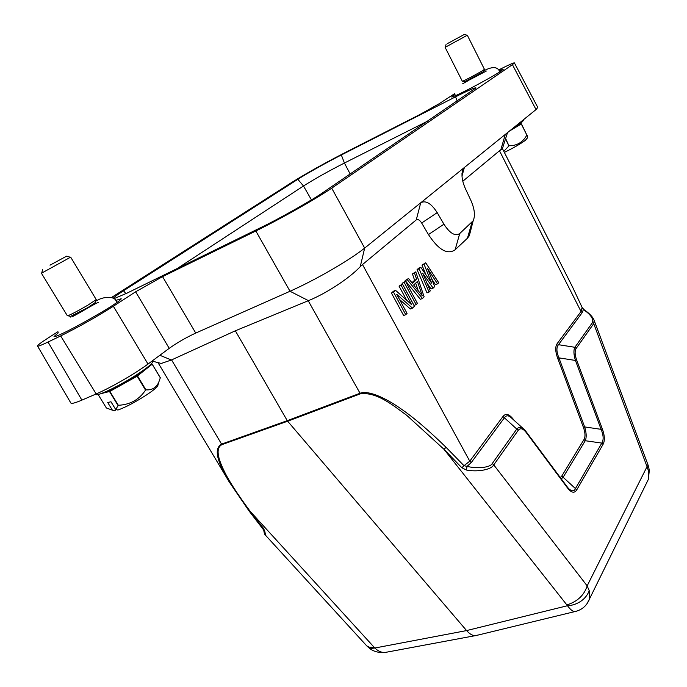 <?xml version="1.0" encoding="UTF-8"?>
<svg xmlns="http://www.w3.org/2000/svg" width="687" height="687" viewBox="0 0 687 687"><rect width="100%" height="100%" fill="white"/><g stroke="black" fill="none" stroke-linecap="round" stroke-linejoin="round"><path stroke-width="1.03" d="M95.261 302.52L88.091 307.467L70.503 316.424M67.369 315.788L67.884 315.728C71.68 314.217 78.301 310.722 87.747 305.251L96.223 299.601L70.675 257.136L41.443 273.246L67.369 315.788M50.014 265.173L66.562 256.191L50.014 265.173M483.631 71.585L464.575 81.865M462.317 81.229L462.54 81.212C464.051 80.903 478.865 73.037 483.133 70.28L484.429 69.301L467.323 35.243L445.116 47.351L462.317 81.229M447.228 43.728L464.395 34.393L447.228 43.728M513.936 127.43L521.639 122.406L523.88 120.027L523.657 119.572M520.394 123.308L518.53 125.232L509.814 130.762M520.746 123.059L521.296 123.969L509.428 131.071M505.486 138.989L508.973 145.893L503.803 151.295M508.973 145.893L505.632 138.516M521.296 123.969L526.86 135.099C522.901 142.209 517.036 145.756 509.273 145.73M526.86 135.099L521.424 123.866M526.809 135.485L527.65 136.584L526.998 134.995M527.127 138.181L525.443 140.26C520.712 143.772 513.764 147.774 504.619 152.256L504.121 151.93M262.855 528.294L263.619 528.561L264.804 531.463L249.046 510.973M264.804 531.463L265.68 535.422M249.08 511.016L229.218 481.931C220.802 467.323 211.673 449.762 221.575 444.111L221.953 444.618L287.647 421.208L287.269 420.667L360.04 393.256L360.417 393.814L287.647 421.208L466.593 630.58L374.93 648.004L369.812 648.554L366.772 645.883L369.391 647.291L374.192 647.326L374.93 648.004C377.756 650.898 380.959 652.418 384.531 652.564L389.469 651.645M369.786 648.537L369.22 648.116M648.382 479.346L648.622 471.308L649.284 469.779M645.54 485.099L648.373 479.346L649.327 470.123L648.15 465.271L594.023 320.056M249.08 511.025L250.111 511.257L263.619 528.561M221.953 444.618C214.988 448.276 218.603 459.551 223.859 470.389C228.324 479.99 237.067 493.618 250.111 511.257L374.192 647.326M576.908 611.087L574.478 611.679C572.4 611.224 570.073 609.232 567.488 605.719L466.593 630.58C469.384 633.758 472.167 635.475 474.94 635.715L479.131 634.805M586.896 603.933L589.652 598.643L589.248 590.751L587.162 585.874L647.034 466.662L648.622 471.308M229.218 481.931L157.984 362.607L161.256 363.457L171.398 359.997L235.34 330.799L308.231 300.743L360.04 393.256C368.636 390.036 385.862 398.177 400.633 408.593C412.981 416.94 428.138 429.856 446.103 447.349L443.948 449.255L567.488 605.719C568.982 605.874 583.684 604.577 589.248 590.751M428.405 120.74L344.419 163.025C328.188 171.329 314.543 178.989 303.491 185.988L177.229 268.531M566.981 604.895C577.466 601.546 584.19 595.208 587.162 585.874L493.747 464.901L518.178 430.371C520.351 427.683 523.039 428.405 526.242 432.535L567.385 487.787C571.352 492.905 574.487 493.575 576.788 489.805L603.1 444.283C604.998 440.668 604.732 435.506 602.284 428.791L576.633 359.962C574.796 354.767 574.633 350.928 576.153 348.455L574.89 347.304M454.76 93.561L439.337 103.625L419.826 114.557L344.659 152.84C323.757 163.618 306.153 173.459 291.846 182.381L111.526 297.497M57.94 331.709L48.391 337.798C40.619 342.839 36.995 345.578 37.527 346.025C37.484 346.703 40.988 345.372 48.047 342.032L60.679 335.934C78.79 326.935 96.352 317.042 113.355 306.256L135.622 291.795L162.561 276.629L255.839 230.987L290.017 291.262L195.735 333.066C186.125 337.523 177.289 342.615 169.225 348.343L135.622 291.795M37.545 346.059L70.83 402.986C71.345 403.973 75.02 403.02 81.882 400.126L96.18 393.952C111.586 387.236 134.566 373.96 148.014 364.058L169.225 348.343M113.295 298.295C114.265 297.007 117.657 294.508 123.48 290.799L297.84 179.307C305.32 174.386 328.592 161.385 341.345 154.979L455.584 96.815C468.268 90.375 475.061 87.412 475.962 87.927L323.122 192.454C313.272 199.496 278.544 219.101 261.189 227.397L126.949 293.16L113.922 298.699M499.157 70.624L503.21 69.241L501.244 70.916C497.285 73.792 478.298 84.432 466.791 90.22C457.705 94.84 452.664 97.09 451.651 96.979L455.017 94.368M115.76 300.425L121.187 298.725C121.17 299.48 118.301 301.713 112.574 305.414C102.269 312.267 75.381 327.416 64.106 332.714C58.069 335.634 54.711 336.922 54.024 336.57L58.326 332.774M415.652 283.121L418.22 290.704M582.121 307.458L583.392 309.562L582.224 312.611L581.03 311.512L582.121 307.458L572.606 287.149L582.129 307.484L583.907 309.545M584.019 309.614L583.392 309.562C590.554 314.406 593.594 318.734 592.512 322.521L593.723 323.629L594.118 320.314C592.975 317.102 589.609 313.538 584.019 309.614M576.633 359.962L575.44 360.452C573.636 354.501 573.456 350.121 574.899 347.296L592.512 322.521M602.284 428.791L601.116 429.332C603.547 435.343 603.787 439.929 601.829 443.098L585.255 440.719L563.125 477.285L561.27 478.873M603.1 444.283L601.821 443.106L575.448 488.543C574.22 491.566 571.928 491.574 568.561 488.543L567.264 486.911L567.385 487.787M576.788 489.805L561.786 476.048L560.283 477.551M526.242 432.535L526.13 431.694M518.178 430.371L516.761 429.066C519.037 426.575 521.622 426.807 524.507 429.761L524.576 429.839M492.261 463.527L493.747 464.901C491.111 469.977 477.001 472.132 466.387 470.028L467.074 466.37C476.091 468.749 490.166 467.89 492.261 463.527L516.761 429.066L504.395 417.79L471.256 462.574L467.074 466.37L463.983 465.709L469.762 461.192L362.504 264.547L416.27 219.883C417.902 218.947 419.697 219.986 421.663 223.009L428.456 234.568C438.546 249.939 447.435 255.014 455.12 249.802L467.443 238.217L469.324 235.735L471.394 227.715M235.34 330.799L287.269 420.667L221.575 444.111L171.578 359.919M360.417 393.814C377.043 391.719 393.642 405.837 406.798 415.377L443.948 449.255L461.844 467.753L466.387 470.028M461.844 467.753L463.983 465.709L446.103 447.349M502.266 149.07L500.771 149.912L505.297 134.412L536.032 109.568L537.766 107.455M536.032 109.568L512.425 64.655L514.417 62.929C514.202 62.431 508.955 64.767 498.659 69.937M512.425 64.655L331.718 188.169C315.677 199.084 281.576 218.354 255.839 230.987M290.017 291.262C316.003 279.678 349.528 260.236 364.668 248.093L360.237 266.685C349.262 278.398 326.127 293.521 308.454 300.648L290.017 291.262M413.643 285.002L417.447 281.447L422.299 295.788L413.643 285.002M572.486 286.9L502.618 148.959M462.78 181.256L499.483 150.771L581.03 311.512L557.226 343.534L558.479 344.694C556.272 347.399 556.418 351.796 558.917 357.867L584.646 426.928C586.466 432.879 586.664 437.482 585.255 440.719M511.961 418.392C508.766 415.18 506.25 414.982 504.395 417.79M505.297 134.412L364.668 248.093L331.718 188.169M461.973 176.155L464.369 167.499L463.081 169.096C461.071 174.017 461.853 180.552 465.425 188.719L470.93 200.51C474.631 209.028 475.378 215.778 473.18 220.75L459.732 233.537C455.155 236.508 449.882 233.4 443.931 224.202L437.207 212.644L421.663 223.009M416.27 219.883L420.719 202.777C425.751 200.097 431.247 203.386 437.207 212.644M429.074 292.052L430.294 290.867L422.66 273.125L433.128 288.119L434.734 286.565L427.563 268.574L437.525 283.86L438.71 282.709L425.691 262.786L424.059 264.28L431.737 283.224L420.77 267.286L418.718 268.153L417.061 269.673L427.013 292.894L429.074 292.052L419.113 268.806L420.77 267.286M422.471 298.459L407.245 279.669L408.533 278.484L412.423 283.327L416.657 279.386L414.501 273.022L415.764 271.863L424.128 296.844L422.471 298.459L420.392 299.3L405.167 280.536L408.533 278.484M416.142 304.59L417.421 303.353L405.51 281.249L404.205 282.451L416.142 304.59L414.055 305.432L402.118 283.327L404.205 282.451M405.742 314.672L407.056 313.392L396.717 294.311L412.501 308.12L414.433 306.247L402.453 284.049L401.131 285.26L411.616 304.667L395.575 290.343L393.471 291.219L391.444 293.074L403.63 315.522L405.742 314.672L393.548 292.198L395.575 290.343M500.771 149.912L499.483 150.771M557.217 343.534C555.096 346.592 555.259 351.529 557.707 358.356L558.917 357.867L575.44 360.452L601.108 429.332L584.646 426.928L583.452 427.469C585.315 432.741 585.496 436.76 583.984 439.534L585.264 440.711M514.099 420.332L513.361 419.663M513.412 419.413C509.213 413.969 505.735 412.999 502.987 416.494L504.387 417.808M360.237 266.685L362.504 264.547M425.691 262.786L422.016 265.148L424.059 264.28M422.016 265.148L425.914 274.774M419.113 268.806L417.061 269.673M426.91 283.01L431.075 288.961L433.128 288.119M431.642 278.819L435.481 284.701L437.525 283.86M415.764 271.863L412.44 273.89L414.596 280.253L411.934 282.718M414.501 273.022L412.44 273.89M416.657 279.386L414.596 280.253M407.245 279.669L405.167 280.536M405.51 281.249L402.118 283.327M402.453 284.049L399.044 286.135L401.131 285.26M399.044 286.135L406.678 300.253M393.548 292.198L391.444 293.074M399.508 299.463L410.397 308.97L412.501 308.12M147.945 366.867C146.597 368.799 142.449 372.028 135.494 376.545C123.239 384.514 106.433 392.938 102.93 392.904M150.651 364.539L152.153 364.196L137.151 376.184L109.86 391.41L100.895 393.668M152.171 364.127L160.329 377.756L158.62 382.607C155.983 387.872 151.741 390.285 145.884 389.855L145.532 390.087C139.272 399.611 130.204 404.686 118.327 405.287L115.691 409.495L110.976 401.775L107.713 402.513L112.41 410.191L106.373 407.966L98.112 394.484M118.001 405.442L109.534 391.556M109.86 391.41L118.327 405.287M145.532 390.087L137.151 376.184M137.503 375.961L145.884 389.855M160.32 377.833L152.153 364.196M158.156 384.359L157.692 386.12C155.966 388.207 152.162 391.195 146.305 395.077C135.15 402.238 125.695 407.228 117.941 410.036L115.691 409.495M112.41 410.191L114.643 410.723L116.292 409.641M114.643 410.723L114.025 410.577M95.837 394.098L95.982 394.338C96.489 396.94 119.856 385.716 137.031 374.535C147.645 367.588 152.797 363.311 152.488 361.688L152.093 361.036M311.443 199.883L303.491 185.988L297.84 179.307M350.181 174.026L344.419 163.025L341.345 154.979M576.153 348.455L593.723 323.629L647.034 466.662L648.133 465.279M48.047 342.032L81.882 400.126M60.679 335.934L96.18 393.952M113.355 306.256L148.014 364.058M162.561 276.629L195.735 333.066M125.953 293.65L123.48 290.799M457.216 101.109L455.584 96.815M159.865 355.282L171.398 359.997M574.899 347.296L558.479 344.694L582.224 312.611M471.256 462.574L469.762 461.192L502.987 416.494M557.707 358.356L583.452 427.469M583.984 439.534L561.786 476.048M443.931 224.202L428.456 234.568M459.732 233.537L455.12 249.802M472.055 222.219L467.443 238.217M70.443 316.578L70.804 317.171M70.898 316.527L67.884 315.728M42.637 269.433L41.709 273.048M96.601 300.812C101.083 297.325 115.047 294.543 116.97 302.46M98.43 302.546C97.606 301.833 79.623 313.126 72.058 316.827M464.541 81.933L464.773 82.38M464.747 81.916L462.54 81.212M446.095 44.415L445.236 47.266M483.897 70.744C492.553 66.235 497.843 66.613 499.784 71.886M486.344 71.027L469.736 79.778M526.869 138.98L527.65 136.584M263.748 530.209C264.169 533.069 264.718 534.709 265.405 535.121L366.772 645.883M474.846 635.733L384.531 652.573C376.236 652.976 371.375 649.868 369.812 648.571M475.37 635.715L574.478 611.679C581.855 610.099 586.913 605.754 589.652 598.635L648.373 479.346M161.256 363.449L152.128 361.096M526.139 431.685L567.239 486.903M526.148 431.719L524.593 429.83M514.417 62.929L537.792 107.447M502.231 149.182L507.521 132.617M523.236 428.611L511.987 418.417M461.956 173.725L463.047 169.165M473.18 220.759L469.324 235.735M157.692 386.12L158.62 382.607M462.591 83.831L469.101 80.113M464.429 34.41L467.177 35.295M483.579 71.766L484.283 69.481M483.708 71.603L483.931 72.049M66.639 256.217L70.357 257.256M95.167 302.898L95.914 299.996M95.433 302.538L95.957 303.405"/></g></svg>
